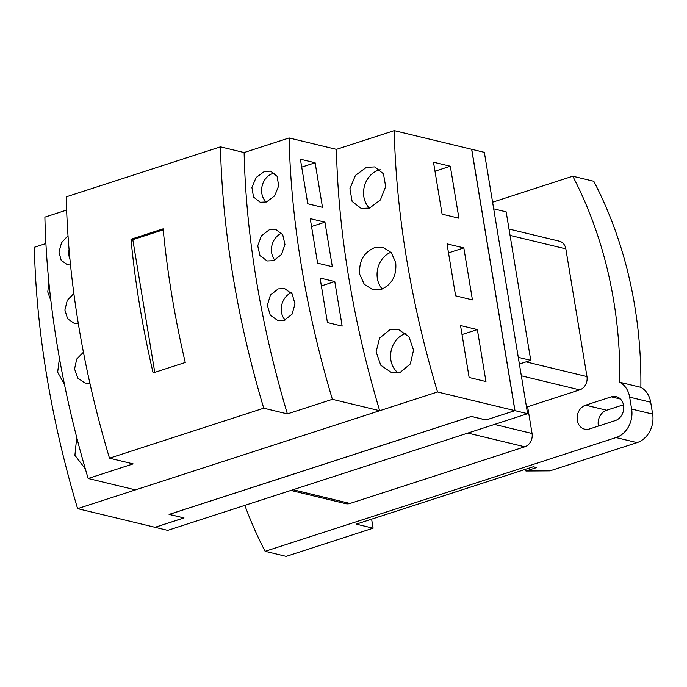 <?xml version="1.0" encoding="UTF-8"?>
<svg xmlns="http://www.w3.org/2000/svg" width="687" height="687" viewBox="0 0 687 687"><rect width="100%" height="100%" fill="white"/><g stroke="black" fill="none" stroke-linecap="round" stroke-linejoin="round"><path stroke-width="1.03" d="M486.061 419.955L514.992 410.654L527.607 413.694L484.344 152.342L471.729 149.302L514.992 410.654M471.351 416.434L486.07 420.032M527.607 413.694L167.705 530.364L155.09 527.315L184.013 517.946L169.294 514.4L471.359 416.477M519.389 364.033L530.75 360.349L506.164 211.854L493.695 208.848M518.281 357.343L530.75 360.349M526.414 406.464L527.642 406.756L532.064 433.488A10.889 9.051 103.6 0 1 524.791 446.799L349.975 503.459A10.889 9.051 103.6 0 1 345.707 503.657L290.876 490.432M509.015 229.046L559.39 241.197A10.889 9.051 103.6 0 1 565.83 248.866L586.973 376.57A10.889 9.051 103.6 0 1 579.699 389.881L527.642 406.756M371.615 519.166L373.101 528.191L286.153 556.376L265.122 551.309A413.213 343.431 103.6 0 1 244.838 505.357M373.101 528.191L356.287 524.138L533.284 466.765L536.564 467.555L525.941 470.999L549.986 470.853L637.055 442.626A23.332 19.391 103.6 0 0 652.65 414.106L650.683 402.221A23.332 19.391 103.6 0 0 640.859 387.331L619.837 382.264A23.332 19.391 -76.4 0 1 629.661 397.155L631.628 409.04L652.65 414.106M525.649 469.238L525.941 470.999M611.327 396.837A12.443 10.339 103.6 0 1 616.205 396.622A12.443 10.339 103.6 0 1 623.744 408.25A12.443 10.339 103.6 0 1 615.26 420.599L589.549 428.937A12.443 10.339 103.6 0 1 584.663 429.152A12.443 10.339 103.6 0 1 577.123 417.524A12.443 10.339 103.6 0 1 585.616 405.175L611.327 396.837L620.455 399.044M623.461 404.789L606.638 410.242A12.443 10.339 -76.4 0 0 598.437 426.052M265.122 551.309L616.033 437.559A23.332 19.391 -76.4 0 0 631.628 409.04M492.596 202.193L572.769 176.207A413.213 343.431 103.6 0 1 613.68 300.631A413.213 343.431 103.6 0 1 619.837 382.264M640.859 387.331A413.213 343.431 103.6 0 0 634.702 305.706A413.213 343.431 103.6 0 0 593.791 181.274L572.769 176.207M183.781 517.886L169.079 514.417L471.402 416.416L486.113 419.963L514.907 410.637L471.643 149.285L394.252 130.624L336.415 149.371L289.107 137.967A556.118 275.53 -108 0 0 332.379 399.319L379.679 410.723A556.118 275.53 -108 0 1 336.415 149.371M45.909 243.542L34.35 247.286A556.118 275.53 72 0 0 77.614 508.638L155.004 527.298L183.798 517.964M485.958 381.551L469.135 377.498L460.53 325.526L477.353 329.58L485.958 381.551M462.025 334.552L477.353 329.58M472.433 299.884L455.618 295.822L447.014 243.851L463.828 247.904L472.433 299.884M448.508 252.876L463.828 247.904M458.916 218.208L442.093 214.155L433.488 162.184L450.311 166.237L458.916 218.208M434.983 171.2L450.311 166.237M398.082 372.818A21.778 18.102 103.6 0 1 391.023 351.435A21.778 18.102 103.6 0 1 405.459 333.581A21.778 18.102 103.6 0 1 405.948 333.435M382.23 288.987A21.778 18.102 103.6 0 1 377.764 268.514A21.778 18.102 103.6 0 1 390.997 252.241M369.443 208.092A21.778 18.102 103.6 0 1 364.239 186.89A21.778 18.102 103.6 0 1 378.417 170.239A21.778 18.102 103.6 0 1 380.237 169.758M77.614 508.638L437.525 391.976L514.907 410.637M437.525 391.976A556.118 275.53 -108 0 1 394.252 130.624M400.332 372.268L391.538 372.586L380.761 365.218L376.115 351.856L379.61 338.073L389.778 329.803L398.477 329.459L408.997 336.802L413.548 350.181L410.311 363.964L400.332 372.268M64.475 384.462L57.656 372.191L59.443 358.185M381.388 289.287L372.792 289.656L364.282 284.332L359.722 274.276C358.777 261.326 363.706 252.464 374.509 247.706L383.002 247.32L391.281 252.576L395.712 262.606C396.811 275.599 392.037 284.487 381.388 289.287M50.881 300.623L47.772 291.966L48.854 281.962M369.623 208.041L361.225 208.453L352.148 201.454L349.906 188.642L355.445 175.4L366.403 167.345L374.707 166.907L383.458 173.785L385.673 186.555L380.409 199.917L369.623 208.041M85.343 468.92L74.909 455.309L76.729 437.421M266.178 202.038A16.333 13.577 103.6 0 1 262.091 186.108A16.333 13.577 103.6 0 1 272.748 173.502A16.333 13.577 103.6 0 1 274.465 173.072M274.843 260.167A16.333 13.577 103.6 0 1 281.687 233.228M285.079 320.048A16.333 13.577 103.6 0 1 291.211 292.756M130.994 239.256L163.128 228.84A556.118 275.53 72 0 0 185.25 362.478L153.115 372.895A556.118 275.53 -108 0 1 130.994 239.256L132.806 239.686L163.223 229.827M132.806 239.686L154.773 372.363M322.495 207.319L307.776 203.773L300.399 159.221L315.118 162.767L322.495 207.319M301.705 167.113L315.118 162.767M332.328 266.719L317.609 263.164L310.232 218.621L324.951 222.167L332.328 266.719M311.537 226.512L324.951 222.167M342.16 326.11L327.441 322.564L320.065 278.02L334.784 281.567L342.16 326.11M321.37 285.912L334.784 281.567M266.513 201.935L260.236 202.253L253.52 197.032L251.923 187.448L256.114 177.529L264.358 171.475L270.575 171.149L277.11 176.301L278.69 185.859L274.654 195.847L266.513 201.935M273.555 260.665L267.174 260.957L259.987 255.633L257.737 245.852L261.395 235.778L269.381 229.716L275.71 229.415L282.726 234.688L284.959 244.452L281.447 254.568L273.555 260.665M284.375 320.297L277.892 320.563L270.249 315.135L267.337 305.208L270.455 294.998L278.226 288.875L284.667 288.6L292.155 293.993L295.015 303.92L292.052 314.157L284.375 320.297M289.107 137.967L244.125 152.548A556.118 275.53 72 0 0 287.389 413.9L332.379 399.319M244.125 152.548L220.467 146.846A556.118 275.53 -108 0 0 263.739 408.198L287.389 413.9M379.679 410.723L135.459 489.891L88.159 478.487L133.141 463.897L109.491 458.195L263.739 408.198M109.491 458.195A556.118 275.53 72 0 1 66.227 196.843L220.467 146.846M66.63 210.085L44.887 217.135A556.118 275.53 72 0 0 88.159 478.487M78.344 323.689L74.368 323.457L67.609 318.759L64.887 310.017L67.283 300.356L73.861 293.443M89.894 383.209L85.085 383.063L77.777 378.116L74.565 368.962L76.729 359.026L83.436 352.208M70.529 265.027L67.429 264.753L61.195 260.321L58.962 252.043L61.547 242.709L68.013 235.675M69.971 259.403A16.333 13.577 103.6 0 1 69.086 249.579M579.699 389.881L521.339 375.806M586.973 376.57L526.044 361.877M565.83 248.866L510.072 235.418M349.975 503.459L293.04 489.737M524.791 446.799L467.847 433.068M532.064 433.488L494.503 424.429M606.638 410.242L585.616 405.175M616.033 437.559L637.055 442.626M629.661 397.155L650.683 402.221"/></g></svg>
